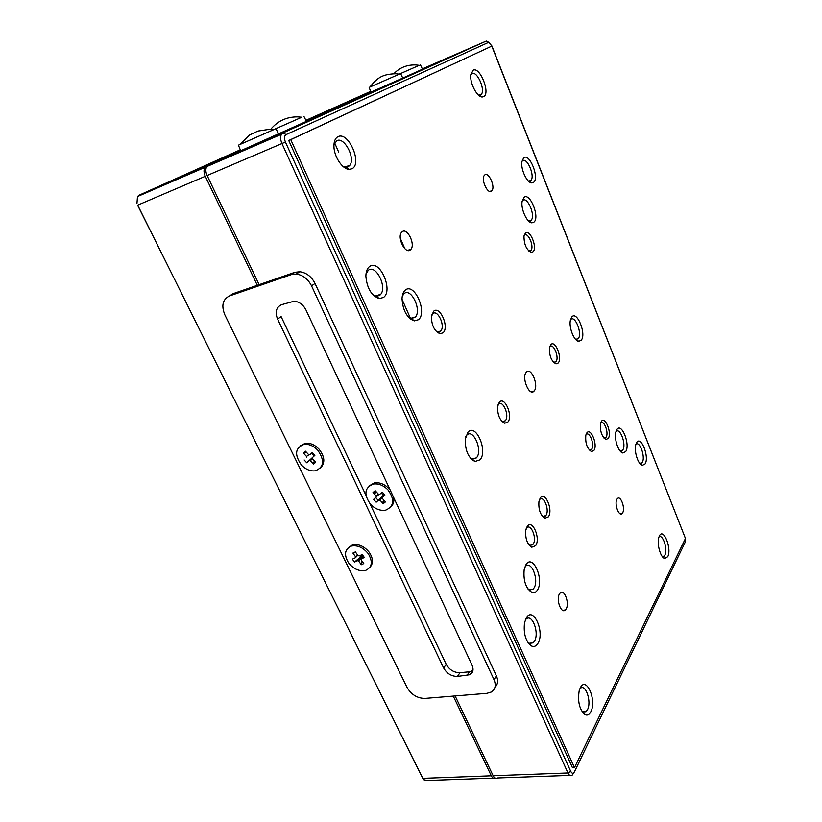 <?xml version="1.0" encoding="UTF-8"?>
<svg xmlns="http://www.w3.org/2000/svg" width="822" height="822" viewBox="0 0 822 822"><rect width="100%" height="100%" fill="white"/><g stroke="black" fill="none" stroke-linecap="round" stroke-linejoin="round"><path stroke-width="1.23" d="M242.305 143.439L272.329 130.256M273.644 129.681L238.411 145.175L240.682 150.765L278.699 134.048M264.499 140.901L264.766 141.497M229.78 155.594L278.658 133.976M229.77 155.574L206.497 166.023L204.955 167.369C203.609 169.722 203.722 172.702 205.295 176.298L137.695 205.151L171.151 272.421L137.572 205.151M266.821 139.894L267.088 140.49M301.838 117.217L273.582 129.671M278.627 133.904L306.503 121.522M281.997 132.537L349.309 102.401L306.287 121.081L373.887 91.355M281.967 132.476L281.412 132.691M398.588 74.473L369.14 87.389L370.886 92.136L402.801 78.152L400.612 73.579L398.588 74.473M373.866 91.314L317.508 115.789L402.77 78.08M419.23 65.328L399.245 74.134M403.664 77.689L422.487 69.202M420.422 64.815L422.518 69.264L403.643 77.648M410.908 319.388L402.02 299.28M422.292 777.478L171.151 272.421M370.619 91.396L305.907 120.351M240.291 149.799L139.093 195.204L137.48 196.55L136.955 203.527M404.825 248.676L400.283 238.267M397.437 727.378L422.796 778.362L491.309 775.824L453.271 696.09M257.296 285.306L205.295 176.298M491.309 775.824C492.481 778.085 493.827 778.876 495.347 778.218M422.005 776.975L423.71 779.749L427.255 780.51L493.231 778.146M573.941 772.649L572.061 775.331C570.571 776.276 569.204 775.495 567.961 772.978L281.977 143.573C280.384 139.781 280.21 136.678 281.453 134.274L282.912 132.928L485.977 41.203L422.344 68.894M526.368 617.764L524.528 622.727C523.347 633.721 525.7 641.479 531.577 646.02C534.043 647.078 536.129 646.236 537.855 643.492C545.109 632.416 533.344 605.793 526.368 617.764M528.022 642.65L529.204 643.431L533.159 642.835L534.331 641.396C539.746 633.32 532.122 612.852 526.008 619.182L525.289 619.983M369.592 266.503C367.208 268.301 365.965 271.537 365.872 276.213C367.013 288.347 371.472 295.807 379.271 298.571L383.422 297.492C393.728 290.587 379.6 258.632 369.592 266.503M373.013 294.923L376.271 296.3L379.672 295.427L380.761 294.307C387.213 286.683 375.798 264.211 368.4 270.212L366.037 273.705M523.727 157.721L521.867 161.708C520.562 169.332 527.149 183.224 531.865 182.916L533.509 182.392C539.735 178.384 529.687 152.861 523.727 157.721M528.515 181.159L530.981 180.388C535.153 175.857 527.077 156.971 522.545 160.783L521.908 161.441M636.629 442.616L635.796 444.671C633.844 451.216 638.191 464.8 642.393 465.344L645.075 463.947C649.657 457.135 640.944 435.023 636.629 442.616M639.814 463.433L642.239 462.375C645.722 457.33 639.732 440.335 635.868 444.373M617.003 499.139C614.024 503.434 618.884 517.089 622.11 513.524L622.614 512.887C625.532 508.51 620.692 494.998 617.466 498.553L617.003 499.139M559.515 593.833C555.775 599.3 561.2 614.311 565.331 609.975L566.101 609.01C569.769 603.44 564.365 588.603 560.224 592.939L559.515 593.833M402.266 231.66L401.413 232.503C397.005 237.835 405.328 254.275 410.24 250.022L411 249.251C415.408 244.042 407.311 227.632 402.266 231.66M484.836 174.891L484.292 175.425C480.778 179.453 487.672 194.495 491.464 191.146L491.957 190.663C495.461 186.707 488.73 171.726 484.836 174.891M526.316 372.253L526.306 372.263C521.199 377.339 529.368 396.995 534.074 391.056L534.146 390.974C539.14 385.785 531.063 366.345 526.316 372.253M375.88 491.453L374.688 494.371M375.654 497.67L378.315 500.413M473.082 70.24L470.759 74.987C469.732 83.238 477.335 97.53 482.35 96.965L483.644 96.626C490.775 93.492 479.935 66.212 473.082 70.24M478.61 95.198L481.415 94.263C485.504 89.423 476.894 70.528 471.931 73.59L470.78 74.74M523.953 197.383L522.083 201.503C520.737 209.25 527.138 222.988 531.957 222.824L533.879 222.176C540.198 217.635 530.005 191.978 523.953 197.383M528.515 220.954L531.228 220.204C535.656 215.487 527.416 196.15 522.751 200.414L522.155 201.071M571.804 316.943L570.365 320.282C568.721 327.567 574.105 341.079 578.709 341.294L581.144 340.287C586.733 334.513 577.116 310.336 571.804 316.943M575.606 339.352L578.174 338.695C582.757 333.999 574.897 314.271 570.55 319.696L570.478 319.789M337.893 136.74C335.212 138.209 333.896 141.394 333.927 146.326C333.948 156.622 342.64 169.579 349.258 169.373L351.97 168.757C362.749 163.804 348.374 130.811 337.893 136.74M342.795 166.239L346.011 167.277L348.24 166.774L349.936 165.171C355.566 157.855 344.099 136.38 336.763 140.737L333.958 144.662M405.338 290.074C403.355 291.707 402.256 294.512 402.04 298.509C402.78 310.459 406.88 317.919 414.36 320.868L418.388 319.727C427.789 312.761 414.452 282.152 405.338 290.074M408.811 317.549L411.452 318.638L415.5 316.932C421.83 309.791 411.021 287.443 404.116 293.598L402.266 296.208M467.893 432.28L465.283 439.133C465.088 450.477 468.335 457.936 475.003 461.512L480.007 459.827C488.217 451.134 475.804 422.662 467.893 432.28M470.451 458.193L472.373 459.159L476.462 457.803C483.192 450.733 473.04 427.512 466.588 435.393L465.755 436.564M526.059 564.519L524.189 569.502C523.193 580.517 525.72 588.162 531.742 592.426C533.951 593.237 535.821 592.498 537.352 590.186C544.493 580.013 532.923 553.473 526.059 564.519M528.084 589.24L529.306 589.96L532.995 589.24L533.889 588.151C539.345 580.558 531.402 559.916 525.453 566.348L524.826 567.077M580.301 687.819L579.181 690.799C577.527 701.669 579.459 709.612 584.976 714.606C587.309 715.726 589.261 714.78 590.833 711.78C597.039 700.354 586.22 675.54 580.301 687.819M582.017 711.595L585.952 711.739L587.463 709.746C591.861 701.865 585.634 683.318 580.27 688.415L579.829 688.836M616.87 429.587L615.873 432.033C613.962 438.886 618.493 452.439 622.871 452.994L625.686 451.607C630.608 444.743 621.535 421.922 616.87 429.587M622.316 450.569L620.107 451.001L622.778 449.994C626.6 444.784 620.065 426.957 615.997 431.581M659.408 535.893L658.823 537.393C656.696 543.825 660.518 557.624 664.669 558.487L667.731 556.699C672.067 548.87 663.488 527.292 659.408 535.893M662.224 556.473L664.094 556.155L664.885 555.076C668.029 549.558 662.717 533.468 658.925 537.085M527.21 526.429L525.803 530.118C525.145 538.451 527.138 544.154 531.772 547.226L535.595 545.705C540.938 538.574 532.286 518.569 527.21 526.429M528.998 544.976L529.954 545.489L533.088 544.256C537.249 538.811 531.053 523.028 526.666 527.94L526.224 528.464M433.605 311.25L431.375 316.871C431.704 325.779 434.612 331.389 440.078 333.722L442.996 332.838C449.634 327.588 439.965 305.209 433.605 311.25M436.277 331.43L437.992 332.119L440.808 330.968C445.514 325.81 437.623 308.959 432.691 313.737L431.581 315.268M525.392 233.078L523.984 236.253C524.056 244.596 526.501 249.98 531.331 252.395L532.954 251.83C537.793 248.09 529.985 228.629 525.392 233.078M528.71 250.946L530.94 250.391C534.454 246.692 528.094 231.732 524.498 235.287L524.066 235.78M601.355 421.419L600.502 423.505C599.937 431.293 601.776 436.605 606.03 439.462L608.229 438.434C612.184 433.245 605.084 415.552 601.355 421.419M603.862 437.941L606.05 437.232C609.164 433.215 603.913 419.21 600.677 422.97L600.625 423.032M540.27 497.968L538.965 501.307C538.338 509.589 540.342 515.23 544.955 518.23L548.346 516.843C553.412 510.195 545.078 490.6 540.27 497.968M542.273 516.165L543.116 516.576L545.911 515.435C549.877 510.328 543.815 494.823 539.664 499.529L539.314 499.94M499.293 402.256L497.629 406.448C497.402 414.966 499.766 420.545 504.729 423.217L507.791 422.118C513.39 416.261 504.626 395.659 499.293 402.256M501.646 421.131L502.787 421.624L505.304 420.72C509.928 415.932 502.715 399.03 498.338 404.465L497.906 405.041M550.699 344.747L549.466 347.685C549.199 355.854 551.377 361.248 556.021 363.879L558.169 363.026C562.793 358.258 555.076 339.27 550.699 344.747M553.494 362.286L555.888 361.793C559.7 357.889 553.36 342.312 549.764 346.822L549.61 347.018M586.754 433.03L585.809 435.372C585.233 443.305 587.124 448.699 591.491 451.576L593.895 450.487C598.087 445.041 590.72 426.906 586.754 433.03M589.21 449.963L591.655 449.244C594.964 445.021 589.497 430.646 586.076 434.622L585.973 434.735M259.136 284.669L207.123 175.518C205.551 171.921 205.438 168.942 206.774 166.578L208.315 165.232L397.468 80.669M397.458 80.648L422.477 69.182M569.821 775.413L497.454 777.992C495.851 778.917 494.412 778.167 493.149 775.752L455.121 695.936M383.042 501.471L384.501 500.814M685.312 538.122L491.916 46.001L488.71 42.312L286.066 134.603C284.217 135.877 284.001 138.363 285.419 142.052L570.715 771.344C571.989 773.687 573.211 773.892 574.383 771.94L685.199 542.171L685.404 538.585M288.738 140.5L572.472 767.727L574.465 767.656L685.456 538.482L491.792 46.114L288.738 140.5L290.752 139.648L574.465 767.656M491.792 46.114L290.752 139.648M488.391 42.395L485.977 41.203L488.484 42.199M361.454 96.328L329.252 110.58L361.454 96.328M378.911 88.879L370.938 92.403L378.911 88.879M317.693 115.707L398.608 80.176L317.693 115.707M306.421 121.358L320.416 115.059L306.287 121.101M327.721 111.946L318.915 115.851L327.721 111.946M334.636 142.925L338.705 152.152M494.001 679.671L496.375 675.848L315.042 283.477L311.538 285.851C307.983 278.946 302.897 275.01 296.269 274.055L291.307 274.62L229.43 295.971C222.69 299.372 221.149 305.65 224.838 314.816L407.034 687.398C411.288 694.611 417.216 698.289 424.82 698.423L486.901 693.336L491.299 692.032C495.368 689.329 496.262 685.209 494.001 679.671L311.538 285.851M291.307 274.62L294.893 272.308L233.171 293.649L229.43 295.971M294.893 272.308L299.845 271.743C306.452 272.688 311.517 276.603 315.042 283.477M496.375 675.848C498.389 680.616 497.916 684.418 494.967 687.264M369.869 503.537L446.192 664.289C449.418 669.868 454.011 672.673 459.95 672.694L469.403 671.8L472.927 670.598M277.569 319.08L443.644 667.988C446.891 673.588 451.494 676.403 457.464 676.444L469.886 674.718C473.123 672.704 473.852 669.54 472.085 665.214L305.969 309.966C303.215 304.695 299.3 301.766 294.225 301.181L281.535 304.695C276.182 307.264 274.856 312.062 277.569 319.08L281.124 316.624L365.985 495.358M381.408 492.912L382.322 494.125L381.295 493.005M390.933 506.835C393.368 504.533 394.272 501.41 393.656 497.485M390.111 489.922L389.135 488.771C384.521 484.107 379.579 482.154 374.287 482.915L368.944 486.059M370.568 504.338C375.325 509.126 380.401 511.048 385.816 510.102C394.128 506.29 394.868 499.571 388.025 489.943C383.412 485.278 378.459 483.326 373.167 484.076C364.475 487.795 363.612 494.546 370.568 504.338M378.367 494.125L376.137 495.943L373.003 492.532L376.404 492.018M384.131 495.111L382.754 496.622M382.251 497.32L380.113 500.259L383.247 503.67L383.782 500.033M373.003 492.532L375.192 490.703L378.346 494.125L379.62 494.392L382.312 492.173L384.912 494.998L382.22 497.207L384.573 494.628M382.22 497.207L382.322 498.451L385.467 501.862L383.247 503.67M382.322 494.125L383.74 494.885L382.322 494.125M383.34 495.224L376.168 502.18L384.275 494.967M379.106 494.217L373.589 499.375L376.168 502.18M376.137 495.943L376.25 497.176M378.839 499.992L380.113 500.259M312.596 454.33L311.97 452.891L312.596 454.33M320.446 468.047C325.378 463.002 324.875 456.672 318.936 449.048C314.754 444.774 310.274 442.832 305.476 443.222L300.092 445.884M301.438 465.057C305.743 469.454 310.346 471.376 315.258 470.831C324.043 467.317 324.865 460.433 317.724 450.158C313.531 445.873 309.041 443.931 304.243 444.312C295.108 447.733 294.173 454.648 301.438 465.057M309.123 454.617L306.503 456.457L303.369 453.056L306.812 452.675M312.535 458.347L310.469 460.752L313.603 464.142L314.292 460.782M303.369 453.056L305.414 451.165L308.558 454.566L309.802 454.813L312.298 452.511L314.898 455.326L312.391 457.618L312.524 458.871L315.669 462.272L313.603 464.142M314.148 456.015L313.151 454.936L314.528 455.676M309.802 454.813L312.319 452.542M312.391 457.628L306.75 462.776L304.171 459.981M306.503 456.457L306.647 457.7M309.226 460.505L310.469 460.752M369.879 567.375C373.414 563.471 373.239 558.487 369.345 552.425C364.352 546.281 358.762 543.753 352.556 544.842L348.168 547.771M348.59 562.916C353.707 569.163 359.399 571.65 365.677 570.386C372.14 567.303 372.993 561.734 368.235 553.668C363.242 547.514 357.642 544.986 351.436 546.065C344.675 549.096 343.719 554.716 348.59 562.916M357.508 554.86L355.474 556.648L352.895 553.072L355.844 552.559M362.892 556.997L362.677 555.58L358.731 561.169L361.31 564.735L362.04 561.149M352.895 553.072L355.371 551.891L357.95 555.477L359.183 555.949L362.204 554.521L364.341 557.48L361.31 558.909L363.478 556.288M361.31 558.909L361.218 560.008L363.797 563.573L361.31 564.735M361.485 554.871L362.009 555.713L361.413 554.901M362.009 555.713L354.508 562.094L357.508 560.686L362.461 555.497L363.036 555.672M357.786 555.24L355.381 557.748L352.391 559.155L354.508 562.094M355.474 556.648L355.381 557.748M357.508 560.686L358.731 561.169M358.495 97.787L342.003 105.021L358.495 97.787M306.359 121.235L306.853 120.968L306.339 121.194M138.969 195.913L139.093 195.204L206.497 166.023M493.149 775.752L567.961 772.978L570.715 771.344M285.419 142.052L207.123 175.518M208.315 165.232L282.912 132.928L286.066 134.603M469.403 671.8L466.937 675.561M459.95 672.694L457.464 676.444M446.192 664.289L443.644 667.988M341.839 105.154L358.772 97.541L341.839 105.154M306.401 121.317C317.158 116.519 317.467 116.313 307.325 120.69L306.308 121.132M275.935 128.705L278.709 134.068M239.777 144.59L249.672 134.931L258.036 131.027L269.143 129.362L273.716 129.691M301.9 117.227L297.574 116.878C286.631 116.806 277.651 120.978 270.623 129.403M303.873 116.344L306.514 121.543M369.91 87.06C377.514 77.515 382.6 74.134 395.762 73.754L399.328 74.144M419.261 65.339L415.84 64.938C407.075 64.681 399.831 67.527 394.087 73.497M204.955 167.369L137.48 196.55M529.204 643.431L531.577 646.02M528.936 643.287L533.159 642.835M376.271 296.3L379.271 298.571M529.173 181.282L531.865 182.916M640.04 463.505L642.393 465.344M639.773 463.392L641.735 463.022M620.291 513.832L622.11 513.524M562.638 610.304L565.331 609.975M531.094 391.775L534.074 391.056M479.483 95.331L482.35 96.965M529.265 221.118L531.957 222.824M576.181 339.496L578.709 341.294M575.657 339.404L578.113 338.767M346.011 167.277L349.258 169.373M411.452 318.638L414.36 320.868M472.373 459.159L475.003 461.512M471.684 458.923L476.339 457.936M529.306 589.96L531.742 592.426M528.926 589.785L532.995 589.24M582.664 712.027L584.976 714.606M582.562 711.965L585.952 711.739M620.466 451.114L622.871 452.994M662.378 556.525L664.669 558.487M662.193 556.422L664.094 556.155M529.954 545.489L531.772 547.226M529.327 545.387L532.574 544.873M437.992 332.119L440.078 333.722M412.202 320.169L413.096 319.902M529.368 251.1L531.331 252.395M604.242 438.064L606.03 439.462M603.903 437.982L605.742 437.602M543.116 516.576L544.955 518.23M502.787 421.624L504.729 423.217M554.131 362.481L556.021 363.879M553.607 362.41L555.847 361.844M589.682 450.127L591.491 451.576M589.271 450.045L591.337 449.624M542.53 516.473L545.469 515.969M502.016 421.532L505.242 420.802M281.453 134.274L206.774 166.578M488.71 42.312L486.439 41.1M528.936 251.018L530.94 250.391M437.335 331.954L440.808 330.968M410.517 318.412L415.5 316.932M344.983 167.143L349.936 165.171M528.731 221.026L531.228 220.204M478.928 95.28L481.415 94.263M489.768 191.434L491.957 190.663M407.537 250.412L411 249.251M528.659 181.2L530.981 180.388M375.222 296.054L380.761 294.307M472.342 670.958L469.886 674.718M299.845 271.743L296.269 274.055M374.287 482.915L373.167 484.076M305.476 443.222L304.243 444.312M352.556 544.842L351.436 546.065"/></g></svg>
